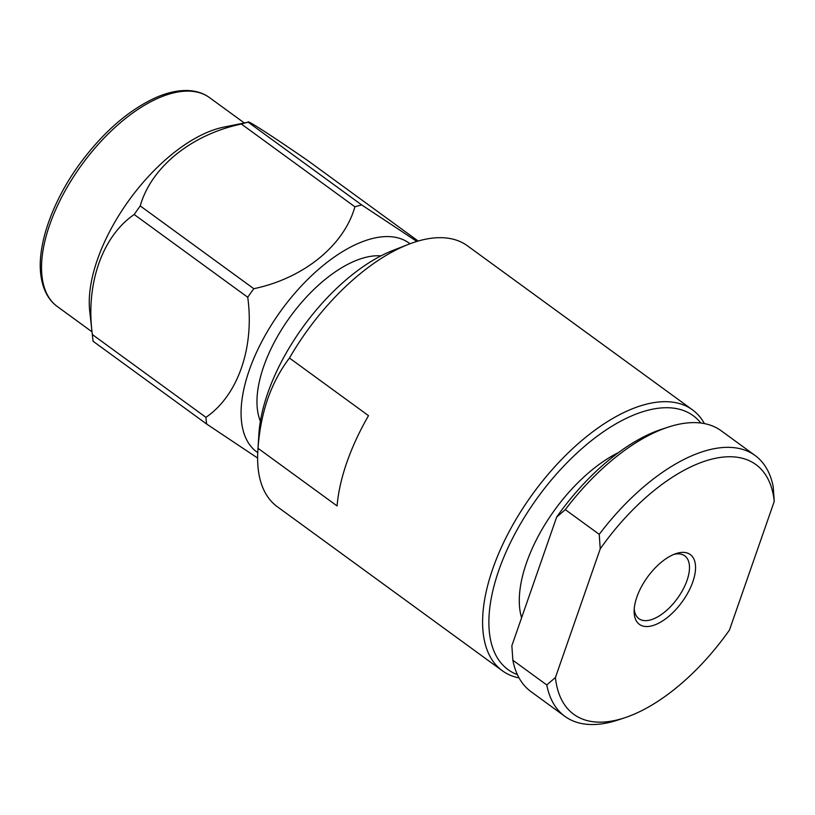 <?xml version="1.0" encoding="UTF-8"?>
<svg xmlns="http://www.w3.org/2000/svg" width="815" height="815" viewBox="0 0 815 815"><rect width="100%" height="100%" fill="white"/><g stroke="black" fill="none" stroke-linecap="round" stroke-linejoin="round"><path stroke-width="1.22" d="M692.832 581.829A43.195 21.292 -53.9 0 1 658.265 623.394A43.195 21.292 -53.9 0 1 634.131 611.118A43.195 21.292 -53.9 0 1 636.851 597.089A43.195 21.292 -53.9 0 1 676.063 553.589A43.195 21.292 -53.9 0 1 692.832 581.829M634.233 608.825A38.896 19.173 126.1 0 0 638.909 618.687A38.896 19.173 126.1 0 0 664.174 612.442A38.896 19.173 126.1 0 0 687.035 580.382A38.896 19.173 126.1 0 0 684.732 555.82A38.896 19.173 126.1 0 0 673.913 554.383M618.575 452.519A114.385 56.378 126.1 0 0 526.49 562.859A114.385 56.378 126.1 0 0 521.6 617.75M700.829 423.026A157.142 77.456 126.1 0 0 598.709 435.098A157.142 77.456 126.1 0 0 498.78 570.408A157.142 77.456 126.1 0 0 517.413 674.647M704.425 423.596A161.421 79.554 126.1 0 0 692.465 409.843A161.421 79.554 126.1 0 0 587.615 435.76A161.421 79.554 126.1 0 0 492.769 568.799A161.421 79.554 126.1 0 0 502.295 670.725A161.421 79.554 126.1 0 0 519.053 677.897M692.465 409.843L467.484 245.835A161.421 79.554 126.1 0 0 408.366 244.388A161.421 79.554 126.1 0 0 289.457 358.04L368.512 415.66A161.421 79.554 126.1 0 0 346.844 462.421A161.421 79.554 126.1 0 0 337.084 505.932L258.029 448.301A161.421 79.554 126.1 0 0 257.846 450.878A161.421 79.554 126.1 0 0 277.304 506.716L502.295 670.725M408.366 244.388L392.85 250.46A143.674 70.813 126.1 0 0 267.717 393.227A143.674 70.813 126.1 0 0 258.875 434.252L257.846 450.878M258.029 448.301C259.262 430.656 262.501 414.163 267.748 398.8C273.249 383.396 280.492 369.806 289.457 358.04M380.941 255.879A106.897 52.68 126.1 0 0 263.703 366.424A106.897 52.68 126.1 0 0 260.382 421.253M92.686 337.95L89.701 310.923A129.239 63.702 -53.9 0 1 89.701 310.923A129.239 63.702 -53.9 0 1 129.677 199.349A129.239 63.702 -53.9 0 1 223.667 127.14L248.168 122.179A152.079 74.949 126.1 0 0 241.362 124.033C191.413 134.475 151.07 167.34 140.251 205.93A152.079 74.949 126.1 0 0 134.19 214.498C102.099 236.432 85.483 284.578 92.38 334.568A152.079 74.949 126.1 0 0 92.686 337.95A152.079 74.949 126.1 0 0 92.686 337.981A152.079 74.949 126.1 0 0 93.114 341.281L206.674 424.055A152.079 74.949 126.1 0 1 206.236 420.754A152.079 74.949 126.1 0 1 205.93 417.351C237.797 395.611 254.657 347.648 247.74 297.271L134.19 214.498M416.873 241.423L361.717 204.952L248.168 122.179C246.497 119.448 270.101 134.638 307.459 160.351L418.166 241.046M257.744 452.61A129.239 63.702 -53.9 0 1 241.525 421.62A129.239 63.702 -53.9 0 1 302.467 284.781A129.239 63.702 -53.9 0 1 409.986 243.767M361.717 204.952A152.079 74.949 126.1 0 0 354.912 206.806L241.362 124.033M140.251 205.93L253.811 288.704C303.384 278.373 343.971 245.682 354.912 206.806M253.811 288.704A152.079 74.949 126.1 0 0 247.74 297.271M546.773 684.957L555.433 677.499A154.544 76.172 126.1 0 0 624.687 717.791L618.065 719.981A161.421 79.554 -53.9 0 1 564.917 716.375A161.421 79.554 -53.9 0 1 546.773 684.957L512.859 660.242A161.421 79.554 126.1 0 0 531.013 691.66L564.917 716.375M624.687 717.791A154.544 76.172 126.1 0 0 729.456 630.056L774.25 501.408A154.544 76.172 126.1 0 0 710.069 459.589A154.544 76.172 126.1 0 0 600.237 548.852L599.229 534.345A161.421 79.554 -53.9 0 1 755.098 455.493A161.421 79.554 -53.9 0 1 773.241 486.912L774.25 501.408M565.315 509.63L556.655 517.087A154.544 76.172 -53.9 0 1 661.423 429.352L668.045 427.172A161.421 79.554 126.1 0 0 565.315 509.63L599.229 534.345M755.098 455.493L721.183 430.768A161.421 79.554 126.1 0 0 668.045 427.172M92.38 334.568L205.93 417.351M257.611 458.04L206.674 424.055M556.655 517.087L511.861 645.735L512.859 660.242M555.433 677.499L600.237 548.852M41.983 276.153A129.239 63.702 -53.9 0 1 102.17 140.109A129.239 63.702 -53.9 0 1 209.557 97.637C202.324 92.36 193.328 90.017 182.591 90.597C174.41 91.086 165.618 93.368 156.205 97.433C128.841 109.842 103.383 131.959 79.829 163.774C52.649 200.867 37.133 244.775 40.75 274.166C42.523 288.968 48.044 299.757 57.295 306.511A129.239 63.702 -53.9 0 1 41.983 276.153M244.266 122.943L209.557 97.637M92.003 331.817L57.295 306.511"/></g></svg>
